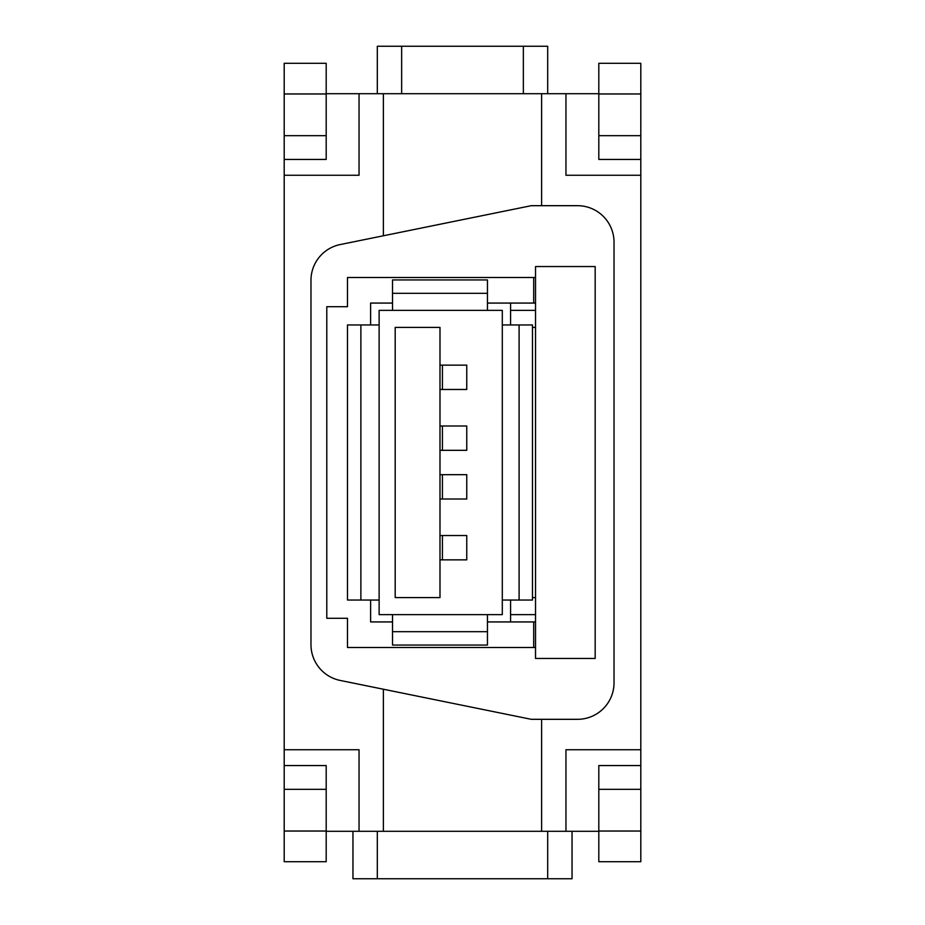<?xml version="1.0" encoding="UTF-8"?>
<svg xmlns="http://www.w3.org/2000/svg" width="925" height="925" viewBox="0 0 925 925"><rect width="100%" height="100%" fill="white"/><g stroke="black" fill="none" stroke-linecap="round" stroke-linejoin="round"><path stroke-width="1.39" d="M395.195 597.596L395.195 327.404L439.988 327.404L439.988 597.596L395.195 597.596M535.529 647.5L535.529 266.55L595.168 266.55L595.168 658.45L535.529 658.45L535.529 647.5L347.488 647.5L347.488 618.293L326.791 618.293L326.791 306.707L347.488 306.707L347.488 277.5L535.529 277.5M510.577 324.964L510.577 303.065L487.452 303.065M487.452 621.935L510.577 621.935L510.577 600.036M379.123 614.639L502.298 614.639L502.298 310.361L379.123 310.361L379.123 614.639M533.702 647.5L533.702 621.935M533.702 303.065L533.702 277.5M377.308 93.714L377.308 46.25L547.692 46.25L547.692 93.714M523.353 46.25L523.353 93.714M401.647 46.25L401.647 93.714M326.19 135.663L326.19 63.293L284.195 63.293L284.195 159.435L326.19 159.435L326.19 135.663L284.195 135.663M326.19 93.714L359.05 93.714L359.05 175.264L284.195 175.264L284.195 749.736L359.05 749.736L359.05 831.286L383.389 831.286L383.389 689.218M572.043 831.286L572.043 878.75L352.957 878.75L352.957 831.286M377.308 878.75L377.308 831.286M547.692 878.75L547.692 831.286M284.195 765.565L326.19 765.565L326.19 861.707L284.195 861.707L284.195 749.736M310.973 644.656L310.973 280.344A36.514 36.514 0 0 1 340.203 244.558L531.262 205.685L577.512 205.685A36.514 36.514 0 0 1 614.027 242.2L614.027 682.8A36.514 36.514 0 0 1 577.512 719.315L531.262 719.315L340.203 680.442A36.514 36.514 0 0 1 310.973 644.656M640.805 159.435L598.81 159.435L598.81 63.293L640.805 63.293L640.805 175.264L565.95 175.264L565.95 93.714L598.81 93.714M598.81 831.032L598.81 789.337L640.805 789.337L640.805 861.707L598.81 861.707L598.81 831.032L640.805 831.032M598.81 831.286L565.95 831.286L565.95 749.736L640.805 749.736L640.805 765.565L598.81 765.565L598.81 789.337M640.805 765.565L640.805 789.337M640.805 749.736L640.805 175.264M383.389 235.782L383.389 93.714L541.611 93.714L541.611 205.685M541.611 719.315L541.611 831.286L565.95 831.286M541.611 93.714L565.95 93.714M541.611 831.286L383.389 831.286M359.05 831.286L326.19 831.286M284.195 175.264L284.195 159.435M359.05 93.714L383.389 93.714M439.988 474.675L466.755 474.675L466.755 499.014L439.988 499.014M439.988 535.529L466.755 535.529L466.755 559.868L439.988 559.868M439.988 365.132L466.755 365.132L466.755 389.471L439.988 389.471M439.988 425.986L466.755 425.986L466.755 450.325L439.988 450.325M535.529 614.639L510.577 614.639M510.577 310.361L535.529 310.361M532.488 597.596L535.529 597.596M535.529 327.404L532.488 327.404M510.577 621.935L535.529 621.935M370.613 600.036L370.613 621.935L392.512 621.935M487.452 614.639L487.452 631.683L392.512 631.683L392.512 614.639M392.512 631.683L392.512 645.06L487.452 645.06L487.452 631.683M392.512 303.065L370.613 303.065L370.613 324.964M535.529 303.065L510.577 303.065M502.298 600.036L532.488 600.036L532.488 324.964L502.298 324.964M487.452 293.317L487.452 279.94L392.512 279.94L392.512 293.317L487.452 293.317L487.452 310.361M392.512 310.361L392.512 293.317M379.123 324.964L347.488 324.964L347.488 600.036L379.123 600.036M326.19 93.968L284.195 93.968M326.19 789.337L284.195 789.337M326.19 831.032L284.195 831.032M598.81 93.968L640.805 93.968M598.81 135.663L640.805 135.663M442.416 474.675L442.416 499.014M442.416 535.529L442.416 559.868M442.416 365.132L442.416 389.471M442.416 425.986L442.416 450.325M519.098 324.964L519.098 600.036M360.877 600.036L360.877 324.964"/></g></svg>
